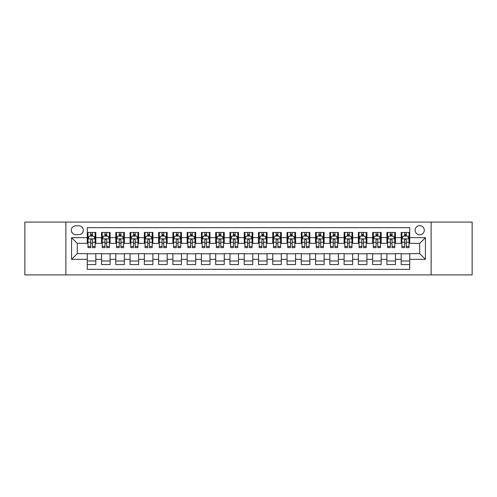 <?xml version="1.0" encoding="UTF-8"?>
<svg xmlns="http://www.w3.org/2000/svg" width="497" height="497" viewBox="0 0 497 497"><rect width="100%" height="100%" fill="white"/><g stroke="black" fill="none" stroke-linecap="round" stroke-linejoin="round"><path stroke-width="0.75" d="M419.716 225.669A4.566 4.566 0 0 0 415.15 230.235A4.566 4.566 0 0 0 419.716 234.801A4.566 4.566 0 0 0 424.283 230.235A4.566 4.566 0 0 0 419.716 225.669M431.129 274.897L472.15 274.897L472.15 222.103L431.129 222.103L431.129 274.897L65.871 274.897L65.871 222.103L24.85 222.103L24.85 274.897L65.871 274.897M409.727 232.447L401.166 232.447L401.166 237.659L395.463 237.659L395.463 243.362L401.166 243.362L401.166 237.659M395.463 237.659L395.463 232.447L386.902 232.447L386.902 237.659L381.193 237.659L381.193 243.362L386.902 243.362L386.902 237.659M381.193 237.659L381.193 232.447L372.632 232.447L372.632 237.659L366.923 237.659L366.923 243.362L372.632 243.362L372.632 237.659M366.923 237.659L366.923 232.447L358.362 232.447L358.362 237.659L352.659 237.659L352.659 243.362L358.362 243.362L358.362 237.659M352.659 237.659L352.659 232.447L344.098 232.447L344.098 237.659L338.389 237.659L338.389 243.362L344.098 243.362L344.098 237.659M338.389 237.659L338.389 232.447L329.828 232.447L329.828 237.659L324.119 237.659L324.119 243.362L329.828 243.362L329.828 237.659M324.119 237.659L324.119 232.447L315.558 232.447L315.558 237.659L309.855 237.659L309.855 243.362L315.558 243.362L315.558 237.659M309.855 237.659L309.855 232.447L301.294 232.447L301.294 237.659L295.585 237.659L295.585 243.362L301.294 243.362L301.294 237.659M295.585 237.659L295.585 232.447L287.024 232.447L287.024 237.659L281.314 237.659L281.314 243.362L287.024 243.362L287.024 237.659M281.314 237.659L281.314 232.447L272.754 232.447L272.754 237.659L267.051 237.659L267.051 243.362L272.754 243.362L272.754 237.659M267.051 237.659L267.051 232.447L258.49 232.447L258.49 237.659L252.78 237.659L252.78 243.362L258.49 243.362L258.49 237.659M252.78 237.659L252.78 232.447L244.22 232.447L244.22 237.659L238.51 237.659L238.51 243.362L244.22 243.362L244.22 237.659M238.51 237.659L238.51 232.447L229.949 232.447L229.949 237.659L224.246 237.659L224.246 243.362L229.949 243.362L229.949 237.659M224.246 237.659L224.246 232.447L215.686 232.447L215.686 237.659L209.976 237.659L209.976 243.362L215.686 243.362L215.686 237.659M209.976 237.659L209.976 232.447L201.415 232.447L201.415 237.659L195.706 237.659L195.706 243.362L201.415 243.362L201.415 237.659M195.706 237.659L195.706 232.447L187.145 232.447L187.145 237.659L181.442 237.659L181.442 243.362L187.145 243.362L187.145 237.659M181.442 237.659L181.442 232.447L172.881 232.447L172.881 237.659L167.172 237.659L167.172 243.362L172.881 243.362L172.881 237.659M167.172 237.659L167.172 232.447L158.611 232.447L158.611 237.659L152.902 237.659L152.902 243.362L158.611 243.362L158.611 237.659M152.902 237.659L152.902 232.447L144.341 232.447L144.341 237.659L138.638 237.659L138.638 243.362L144.341 243.362L144.341 237.659M138.638 237.659L138.638 232.447L130.077 232.447L130.077 237.659L124.368 237.659L124.368 243.362L130.077 243.362L130.077 237.659M124.368 237.659L124.368 232.447L115.807 232.447L115.807 237.659L110.098 237.659L110.098 243.362L115.807 243.362L115.807 237.659M110.098 237.659L110.098 232.447L101.537 232.447L101.537 243.362L95.834 243.362L95.834 232.447L87.273 232.447M87.273 264.553L95.834 264.553L95.834 253.638L101.537 253.638L101.537 264.553L110.098 264.553L110.098 253.638L115.807 253.638L115.807 259.341L110.098 259.341M115.807 259.341L115.807 264.553L124.368 264.553L124.368 253.638L130.077 253.638L130.077 259.341L124.368 259.341M130.077 259.341L130.077 264.553L138.638 264.553L138.638 253.638L144.341 253.638L144.341 259.341L138.638 259.341M144.341 259.341L144.341 264.553L152.902 264.553L152.902 253.638L158.611 253.638L158.611 259.341L152.902 259.341M158.611 259.341L158.611 264.553L167.172 264.553L167.172 253.638L172.881 253.638L172.881 259.341L167.172 259.341M172.881 259.341L172.881 264.553L181.442 264.553L181.442 253.638L187.145 253.638L187.145 259.341L181.442 259.341M187.145 259.341L187.145 264.553L195.706 264.553L195.706 253.638L201.415 253.638L201.415 259.341L195.706 259.341M201.415 259.341L201.415 264.553L209.976 264.553L209.976 253.638L215.686 253.638L215.686 259.341L209.976 259.341M215.686 259.341L215.686 264.553L224.246 264.553L224.246 253.638L229.949 253.638L229.949 259.341L224.246 259.341M229.949 259.341L229.949 264.553L238.51 264.553L238.51 253.638L244.22 253.638L244.22 259.341L238.51 259.341M244.22 259.341L244.22 264.553L252.78 264.553L252.78 253.638L258.49 253.638L258.49 259.341L252.78 259.341M258.49 259.341L258.49 264.553L267.051 264.553L267.051 253.638L272.754 253.638L272.754 259.341L267.051 259.341M272.754 259.341L272.754 264.553L281.314 264.553L281.314 253.638L287.024 253.638L287.024 259.341L281.314 259.341M287.024 259.341L287.024 264.553L295.585 264.553L295.585 253.638L301.294 253.638L301.294 259.341L295.585 259.341M301.294 259.341L301.294 264.553L309.855 264.553L309.855 253.638L315.558 253.638L315.558 259.341L309.855 259.341M315.558 259.341L315.558 264.553L324.119 264.553L324.119 253.638L329.828 253.638L329.828 259.341L324.119 259.341M329.828 259.341L329.828 264.553L338.389 264.553L338.389 253.638L344.098 253.638L344.098 259.341L338.389 259.341M344.098 259.341L344.098 264.553L352.659 264.553L352.659 253.638L358.362 253.638L358.362 259.341L352.659 259.341M358.362 259.341L358.362 264.553L366.923 264.553L366.923 253.638L372.632 253.638L372.632 259.341L366.923 259.341M372.632 259.341L372.632 264.553L381.193 264.553L381.193 253.638L386.902 253.638L386.902 259.341L381.193 259.341M386.902 259.341L386.902 264.553L395.463 264.553L395.463 253.638L401.166 253.638L401.166 259.341L395.463 259.341M75.718 234.659L78.855 234.659A4.423 4.423 0 0 0 83.279 230.235A4.423 4.423 0 0 0 78.855 225.812L75.718 225.812A4.423 4.423 0 0 0 71.295 230.235A4.423 4.423 0 0 0 75.718 234.659M431.129 222.103L65.871 222.103M409.727 237.659L409.727 227.669L87.273 227.669L87.273 243.362L77.284 243.362L77.284 253.638L87.273 253.638L87.273 269.331L409.727 269.331L409.727 253.638L419.716 253.638L419.716 243.362L409.727 243.362L409.727 237.659L425.42 237.659L425.42 259.341L409.727 259.341M87.273 259.341L71.58 259.341L71.58 237.659L87.273 237.659M401.166 259.341L401.166 264.553L409.727 264.553M87.273 236.013L87.988 236.013M90.696 236.013L92.411 236.013M95.12 236.013L95.834 236.013M87.273 243.219L87.988 243.219M90.696 243.219L92.411 243.219M95.12 243.219L95.834 243.219M87.273 253.781L95.834 253.781M87.273 260.987L95.834 260.987M101.537 243.219L102.252 243.219M104.966 243.219L106.675 243.219M109.39 243.219L110.098 243.219M101.537 236.013L102.252 236.013M104.966 236.013L106.675 236.013M109.39 236.013L110.098 236.013M101.537 253.781L110.098 253.781M101.537 260.987L110.098 260.987M115.807 253.781L124.368 253.781M115.807 260.987L124.368 260.987M115.807 236.013L116.522 236.013M119.23 236.013L120.945 236.013M123.654 236.013L124.368 236.013M115.807 243.219L116.522 243.219M119.23 243.219L120.945 243.219M123.654 243.219L124.368 243.219M130.077 253.781L138.638 253.781M130.077 260.987L138.638 260.987M130.077 236.013L130.792 236.013M133.5 236.013L135.215 236.013M137.924 236.013L138.638 236.013M130.077 243.219L130.792 243.219M133.5 243.219L135.215 243.219M137.924 243.219L138.638 243.219M144.341 253.781L152.902 253.781M144.341 260.987L152.902 260.987M144.341 236.013L145.056 236.013M147.771 236.013L149.479 236.013M152.194 236.013L152.902 236.013M144.341 243.219L145.056 243.219M147.771 243.219L149.479 243.219M152.194 243.219L152.902 243.219M158.611 253.781L167.172 253.781M158.611 260.987L167.172 260.987M158.611 236.013L159.326 236.013M162.034 236.013L163.749 236.013M166.458 236.013L167.172 236.013M158.611 243.219L159.326 243.219M162.034 243.219L163.749 243.219M166.458 243.219L167.172 243.219M172.881 253.781L181.442 253.781M172.881 260.987L181.442 260.987M172.881 236.013L173.596 236.013M176.305 236.013L178.019 236.013M180.728 236.013L181.442 236.013M172.881 243.219L173.596 243.219M176.305 243.219L178.019 243.219M180.728 243.219L181.442 243.219M187.145 253.781L195.706 253.781M187.145 260.987L195.706 260.987M187.145 236.013L187.86 236.013M190.575 236.013L192.283 236.013M194.998 236.013L195.706 236.013M187.145 243.219L187.86 243.219M190.575 243.219L192.283 243.219M194.998 243.219L195.706 243.219M201.415 253.781L209.976 253.781M201.415 260.987L209.976 260.987M201.415 236.013L202.13 236.013M204.839 236.013L206.553 236.013M209.262 236.013L209.976 236.013M201.415 243.219L202.13 243.219M204.839 243.219L206.553 243.219M209.262 243.219L209.976 243.219M215.686 253.781L224.246 253.781M215.686 260.987L224.246 260.987M215.686 236.013L216.4 236.013M219.109 236.013L220.817 236.013M223.532 236.013L224.246 236.013M215.686 243.219L216.4 243.219M219.109 243.219L220.817 243.219M223.532 243.219L224.246 243.219M229.949 253.781L238.51 253.781M229.949 260.987L238.51 260.987M229.949 236.013L230.664 236.013M233.379 236.013L235.087 236.013M237.802 236.013L238.51 236.013M229.949 243.219L230.664 243.219M233.379 243.219L235.087 243.219M237.802 243.219L238.51 243.219M244.22 253.781L252.78 253.781M244.22 260.987L252.78 260.987M244.22 236.013L244.934 236.013M247.643 236.013L249.357 236.013M252.066 236.013L252.78 236.013M244.22 243.219L244.934 243.219M247.643 243.219L249.357 243.219M252.066 243.219L252.78 243.219M258.49 253.781L267.051 253.781M258.49 260.987L267.051 260.987M258.49 236.013L259.198 236.013M261.913 236.013L263.621 236.013M266.336 236.013L267.051 236.013M258.49 243.219L259.198 243.219M261.913 243.219L263.621 243.219M266.336 243.219L267.051 243.219M272.754 253.781L281.314 253.781M272.754 260.987L281.314 260.987M272.754 236.013L273.468 236.013M276.183 236.013L277.891 236.013M280.6 236.013L281.314 236.013M272.754 243.219L273.468 243.219M276.183 243.219L277.891 243.219M280.6 243.219L281.314 243.219M287.024 253.781L295.585 253.781M287.024 260.987L295.585 260.987M287.024 236.013L287.738 236.013M290.447 236.013L292.161 236.013M294.87 236.013L295.585 236.013M287.024 243.219L287.738 243.219M290.447 243.219L292.161 243.219M294.87 243.219L295.585 243.219M301.294 253.781L309.855 253.781M301.294 260.987L309.855 260.987M301.294 236.013L302.002 236.013M304.717 236.013L306.425 236.013M309.14 236.013L309.855 236.013M301.294 243.219L302.002 243.219M304.717 243.219L306.425 243.219M309.14 243.219L309.855 243.219M315.558 253.781L324.119 253.781M315.558 260.987L324.119 260.987M315.558 236.013L316.272 236.013M318.981 236.013L320.695 236.013M323.404 236.013L324.119 236.013M315.558 243.219L316.272 243.219M318.981 243.219L320.695 243.219M323.404 243.219L324.119 243.219M329.828 253.781L338.389 253.781M329.828 260.987L338.389 260.987M329.828 236.013L330.542 236.013M333.251 236.013L334.966 236.013M337.674 236.013L338.389 236.013M329.828 243.219L330.542 243.219M333.251 243.219L334.966 243.219M337.674 243.219L338.389 243.219M344.098 253.781L352.659 253.781M344.098 260.987L352.659 260.987M344.098 236.013L344.806 236.013M347.521 236.013L349.229 236.013M351.944 236.013L352.659 236.013M344.098 243.219L344.806 243.219M347.521 243.219L349.229 243.219M351.944 243.219L352.659 243.219M358.362 253.781L366.923 253.781M358.362 260.987L366.923 260.987M358.362 236.013L359.076 236.013M361.785 236.013L363.5 236.013M366.208 236.013L366.923 236.013M358.362 243.219L359.076 243.219M361.785 243.219L363.5 243.219M366.208 243.219L366.923 243.219M372.632 253.781L381.193 253.781M372.632 260.987L381.193 260.987M372.632 236.013L373.346 236.013M376.055 236.013L377.77 236.013M380.478 236.013L381.193 236.013M372.632 243.219L373.346 243.219M376.055 243.219L377.77 243.219M380.478 243.219L381.193 243.219M386.902 253.781L395.463 253.781M386.902 260.987L395.463 260.987M386.902 236.013L387.61 236.013M390.325 236.013L392.034 236.013M394.748 236.013L395.463 236.013M386.902 243.219L387.61 243.219M390.325 243.219L392.034 243.219M394.748 243.219L395.463 243.219M401.166 253.781L409.727 253.781M401.166 260.987L409.727 260.987M401.166 236.013L401.88 236.013M404.589 236.013L406.304 236.013M409.012 236.013L409.727 236.013M401.166 243.219L401.88 243.219M404.589 243.219L406.304 243.219M409.012 243.219L409.727 243.219M77.284 243.362L71.58 237.659M77.284 253.638L71.58 259.341M425.42 237.659L419.716 243.362M425.42 259.341L419.716 253.638M92.411 234.304L90.696 234.304M95.12 246.481L92.411 246.481L92.411 247.643L95.12 247.643L95.12 238.939L93.691 236.087L89.41 236.087L87.988 238.939L87.988 247.643L90.696 247.643L90.696 246.481L87.988 246.481M87.988 238.939L87.988 232.447M95.12 238.939L95.12 232.447M90.696 236.087L90.696 232.447M92.411 232.447L92.411 236.087M92.411 246.481L92.411 240.008C91.839 238.914 91.268 238.914 90.696 240.008L90.696 246.481M106.675 234.304L104.966 234.304M109.39 246.481L106.675 246.481L106.675 247.643L109.39 247.643L109.39 238.939L107.961 236.087L103.68 236.087L102.252 238.939L102.252 247.643L104.966 247.643L104.966 246.481L102.252 246.481M102.252 238.939L102.252 232.447M109.39 238.939L109.39 232.447M104.966 236.087L104.966 232.447M106.675 232.447L106.675 236.087M106.675 246.481L106.675 240.008C106.109 238.914 105.538 238.914 104.966 240.008L104.966 246.481M120.945 234.304L119.23 234.304M123.654 246.481L120.945 246.481L120.945 247.643L123.654 247.643L123.654 238.939L122.231 236.087L117.951 236.087L116.522 238.939L116.522 247.643L119.23 247.643L119.23 246.481L116.522 246.481M116.522 238.939L116.522 232.447M123.654 238.939L123.654 232.447M119.23 236.087L119.23 232.447M120.945 232.447L120.945 236.087M120.945 246.481L120.945 240.008C120.373 238.914 119.802 238.914 119.23 240.008L119.23 246.481M135.215 234.304L133.5 234.304M137.924 246.481L135.215 246.481L135.215 247.643L137.924 247.643L137.924 238.939L136.495 236.087L132.214 236.087L130.792 238.939L130.792 247.643L133.5 247.643L133.5 246.481L130.792 246.481M130.792 238.939L130.792 232.447M137.924 238.939L137.924 232.447M133.5 236.087L133.5 232.447M135.215 232.447L135.215 236.087M135.215 246.481L135.215 240.008C134.644 238.914 134.072 238.914 133.5 240.008L133.5 246.481M149.479 234.304L147.771 234.304M152.194 246.481L149.479 246.481L149.479 247.643L152.194 247.643L152.194 238.939L150.765 236.087L146.485 236.087L145.056 238.939L145.056 247.643L147.771 247.643L147.771 246.481L145.056 246.481M145.056 238.939L145.056 232.447M152.194 238.939L152.194 232.447M147.771 236.087L147.771 232.447M149.479 232.447L149.479 236.087M149.479 246.481L149.479 240.008C148.914 238.914 148.342 238.914 147.771 240.008L147.771 246.481M163.749 234.304L162.034 234.304M166.458 246.481L163.749 246.481L163.749 247.643L166.458 247.643L166.458 238.939L165.035 236.087L160.755 236.087L159.326 238.939L159.326 247.643L162.034 247.643L162.034 246.481L159.326 246.481M159.326 238.939L159.326 232.447M166.458 238.939L166.458 232.447M162.034 236.087L162.034 232.447M163.749 232.447L163.749 236.087M163.749 246.481L163.749 240.008C163.178 238.914 162.606 238.914 162.034 240.008L162.034 246.481M178.019 234.304L176.305 234.304M180.728 246.481L178.019 246.481L178.019 247.643L180.728 247.643L180.728 238.939L179.299 236.087L175.019 236.087L173.596 238.939L173.596 247.643L176.305 247.643L176.305 246.481L173.596 246.481M173.596 238.939L173.596 232.447M180.728 238.939L180.728 232.447M176.305 236.087L176.305 232.447M178.019 232.447L178.019 236.087M178.019 246.481L178.019 240.008C177.448 238.914 176.876 238.914 176.305 240.008L176.305 246.481M192.283 234.304L190.575 234.304M194.998 246.481L192.283 246.481L192.283 247.643L194.998 247.643L194.998 238.939L193.569 236.087L189.289 236.087L187.86 238.939L187.86 247.643L190.575 247.643L190.575 246.481L187.86 246.481M187.86 238.939L187.86 232.447M194.998 238.939L194.998 232.447M190.575 236.087L190.575 232.447M192.283 232.447L192.283 236.087M192.283 246.481L192.283 240.008C191.712 238.914 191.146 238.914 190.575 240.008L190.575 246.481M206.553 234.304L204.839 234.304M209.262 246.481L206.553 246.481L206.553 247.643L209.262 247.643L209.262 238.939L207.839 236.087L203.559 236.087L202.13 238.939L202.13 247.643L204.839 247.643L204.839 246.481L202.13 246.481M202.13 238.939L202.13 232.447M209.262 238.939L209.262 232.447M204.839 236.087L204.839 232.447M206.553 232.447L206.553 236.087M206.553 246.481L206.553 240.008C205.982 238.914 205.41 238.914 204.839 240.008L204.839 246.481M220.817 234.304L219.109 234.304M223.532 246.481L220.817 246.481L220.817 247.643L223.532 247.643L223.532 238.939L222.103 236.087L217.823 236.087L216.4 238.939L216.4 247.643L219.109 247.643L219.109 246.481L216.4 246.481M216.4 238.939L216.4 232.447M223.532 238.939L223.532 232.447M219.109 236.087L219.109 232.447M220.817 232.447L220.817 236.087M220.817 246.481L220.817 240.008C220.252 238.914 219.68 238.914 219.109 240.008L219.109 246.481M235.087 234.304L233.379 234.304M237.802 246.481L235.087 246.481L235.087 247.643L237.802 247.643L237.802 238.939L236.373 236.087L232.093 236.087L230.664 238.939L230.664 247.643L233.379 247.643L233.379 246.481L230.664 246.481M230.664 238.939L230.664 232.447M237.802 238.939L237.802 232.447M233.379 236.087L233.379 232.447M235.087 232.447L235.087 236.087M235.087 246.481L235.087 240.008C234.516 238.914 233.95 238.914 233.379 240.008L233.379 246.481M249.357 234.304L247.643 234.304M252.066 246.481L249.357 246.481L249.357 247.643L252.066 247.643L252.066 238.939L250.637 236.087L246.363 236.087L244.934 238.939L244.934 247.643L247.643 247.643L247.643 246.481L244.934 246.481M244.934 238.939L244.934 232.447M252.066 238.939L252.066 232.447M247.643 236.087L247.643 232.447M249.357 232.447L249.357 236.087M249.357 246.481L249.357 240.008C248.786 238.914 248.214 238.914 247.643 240.008L247.643 246.481M263.621 234.304L261.913 234.304M266.336 246.481L263.621 246.481L263.621 247.643L266.336 247.643L266.336 238.939L264.907 236.087L260.627 236.087L259.198 238.939L259.198 247.643L261.913 247.643L261.913 246.481L259.198 246.481M259.198 238.939L259.198 232.447M266.336 238.939L266.336 232.447M261.913 236.087L261.913 232.447M263.621 232.447L263.621 236.087M263.621 246.481L263.621 240.008C263.056 238.914 262.484 238.914 261.913 240.008L261.913 246.481M277.891 234.304L276.183 234.304M280.6 246.481L277.891 246.481L277.891 247.643L280.6 247.643L280.6 238.939L279.177 236.087L274.897 236.087L273.468 238.939L273.468 247.643L276.183 247.643L276.183 246.481L273.468 246.481M273.468 238.939L273.468 232.447M280.6 238.939L280.6 232.447M276.183 236.087L276.183 232.447M277.891 232.447L277.891 236.087M277.891 246.481L277.891 240.008C277.32 238.914 276.748 238.914 276.183 240.008L276.183 246.481M292.161 234.304L290.447 234.304M294.87 246.481L292.161 246.481L292.161 247.643L294.87 247.643L294.87 238.939L293.441 236.087L289.161 236.087L287.738 238.939L287.738 247.643L290.447 247.643L290.447 246.481L287.738 246.481M287.738 238.939L287.738 232.447M294.87 238.939L294.87 232.447M290.447 236.087L290.447 232.447M292.161 232.447L292.161 236.087M292.161 246.481L292.161 240.008C291.59 238.914 291.018 238.914 290.447 240.008L290.447 246.481M306.425 234.304L304.717 234.304M309.14 246.481L306.425 246.481L306.425 247.643L309.14 247.643L309.14 238.939L307.711 236.087L303.431 236.087L302.002 238.939L302.002 247.643L304.717 247.643L304.717 246.481L302.002 246.481M302.002 238.939L302.002 232.447M309.14 238.939L309.14 232.447M304.717 236.087L304.717 232.447M306.425 232.447L306.425 236.087M306.425 246.481L306.425 240.008C305.86 238.914 305.288 238.914 304.717 240.008L304.717 246.481M320.695 234.304L318.981 234.304M323.404 246.481L320.695 246.481L320.695 247.643L323.404 247.643L323.404 238.939L321.981 236.087L317.701 236.087L316.272 238.939L316.272 247.643L318.981 247.643L318.981 246.481L316.272 246.481M316.272 238.939L316.272 232.447M323.404 238.939L323.404 232.447M318.981 236.087L318.981 232.447M320.695 232.447L320.695 236.087M320.695 246.481L320.695 240.008C320.124 238.914 319.552 238.914 318.981 240.008L318.981 246.481M334.966 234.304L333.251 234.304M337.674 246.481L334.966 246.481L334.966 247.643L337.674 247.643L337.674 238.939L336.245 236.087L331.965 236.087L330.542 238.939L330.542 247.643L333.251 247.643L333.251 246.481L330.542 246.481M330.542 238.939L330.542 232.447M337.674 238.939L337.674 232.447M333.251 236.087L333.251 232.447M334.966 232.447L334.966 236.087M334.966 246.481L334.966 240.008C334.394 238.914 333.822 238.914 333.251 240.008L333.251 246.481M349.229 234.304L347.521 234.304M351.944 246.481L349.229 246.481L349.229 247.643L351.944 247.643L351.944 238.939L350.515 236.087L346.235 236.087L344.806 238.939L344.806 247.643L347.521 247.643L347.521 246.481L344.806 246.481M344.806 238.939L344.806 232.447M351.944 238.939L351.944 232.447M347.521 236.087L347.521 232.447M349.229 232.447L349.229 236.087M349.229 246.481L349.229 240.008C348.664 238.914 348.093 238.914 347.521 240.008L347.521 246.481M363.5 234.304L361.785 234.304M366.208 246.481L363.5 246.481L363.5 247.643L366.208 247.643L366.208 238.939L364.786 236.087L360.505 236.087L359.076 238.939L359.076 247.643L361.785 247.643L361.785 246.481L359.076 246.481M359.076 238.939L359.076 232.447M366.208 238.939L366.208 232.447M361.785 236.087L361.785 232.447M363.5 232.447L363.5 236.087M363.5 246.481L363.5 240.008C362.928 238.914 362.356 238.914 361.785 240.008L361.785 246.481M377.77 234.304L376.055 234.304M380.478 246.481L377.77 246.481L377.77 247.643L380.478 247.643L380.478 238.939L379.049 236.087L374.769 236.087L373.346 238.939L373.346 247.643L376.055 247.643L376.055 246.481L373.346 246.481M373.346 238.939L373.346 232.447M380.478 238.939L380.478 232.447M376.055 236.087L376.055 232.447M377.77 232.447L377.77 236.087M377.77 246.481L377.77 240.008C377.198 238.914 376.627 238.914 376.055 240.008L376.055 246.481M392.034 234.304L390.325 234.304M394.748 246.481L392.034 246.481L392.034 247.643L394.748 247.643L394.748 238.939L393.32 236.087L389.039 236.087L387.61 238.939L387.61 247.643L390.325 247.643L390.325 246.481L387.61 246.481M387.61 238.939L387.61 232.447M394.748 238.939L394.748 232.447M390.325 236.087L390.325 232.447M392.034 232.447L392.034 236.087M392.034 246.481L392.034 240.008C391.468 238.914 390.897 238.914 390.325 240.008L390.325 246.481M406.304 234.304L404.589 234.304M409.012 246.481L406.304 246.481L406.304 247.643L409.012 247.643L409.012 238.939L407.59 236.087L403.309 236.087L401.88 238.939L401.88 247.643L404.589 247.643L404.589 246.481L401.88 246.481M401.88 238.939L401.88 232.447M409.012 238.939L409.012 232.447M404.589 236.087L404.589 232.447M406.304 232.447L406.304 236.087M406.304 246.481L406.304 240.008C405.732 238.914 405.161 238.914 404.589 240.008L404.589 246.481M101.537 259.341L95.834 259.341M101.537 237.659L95.834 237.659M95.082 238.871L88.019 238.871M87.988 236.87L89.019 236.87M94.088 236.87L95.12 236.87M90.696 242.25L87.988 242.25M95.12 242.25L92.411 242.25M92.411 235.211L90.696 235.211M109.352 238.871L102.289 238.871M102.252 236.87L103.289 236.87M108.352 236.87L109.39 236.87M104.966 242.25L102.252 242.25M109.39 242.25L106.675 242.25M106.675 235.211L104.966 235.211M123.623 238.871L116.559 238.871M116.522 236.87L117.553 236.87M122.622 236.87L123.654 236.87M119.23 242.25L116.522 242.25M123.654 242.25L120.945 242.25M120.945 235.211L119.23 235.211M137.886 238.871L130.823 238.871M130.792 236.87L131.823 236.87M136.886 236.87L137.924 236.87M133.5 242.25L130.792 242.25M137.924 242.25L135.215 242.25M135.215 235.211L133.5 235.211M152.157 238.871L145.093 238.871M145.056 236.87L146.093 236.87M151.156 236.87L152.194 236.87M147.771 242.25L145.056 242.25M152.194 242.25L149.479 242.25M149.479 235.211L147.771 235.211M166.427 238.871L159.363 238.871M159.326 236.87L160.357 236.87M165.426 236.87L166.458 236.87M162.034 242.25L159.326 242.25M166.458 242.25L163.749 242.25M163.749 235.211L162.034 235.211M180.691 238.871L173.627 238.871M173.596 236.87L174.627 236.87M179.69 236.87L180.728 236.87M176.305 242.25L173.596 242.25M180.728 242.25L178.019 242.25M178.019 235.211L176.305 235.211M194.961 238.871L187.897 238.871M187.86 236.87L188.897 236.87M193.96 236.87L194.998 236.87M190.575 242.25L187.86 242.25M194.998 242.25L192.283 242.25M192.283 235.211L190.575 235.211M209.225 238.871L202.167 238.871M202.13 236.87L203.161 236.87M208.231 236.87L209.262 236.87M204.839 242.25L202.13 242.25M209.262 242.25L206.553 242.25M206.553 235.211L204.839 235.211M223.495 238.871L216.431 238.871M216.4 236.87L217.431 236.87M222.494 236.87L223.532 236.87M219.109 242.25L216.4 242.25M223.532 242.25L220.817 242.25M220.817 235.211L219.109 235.211M237.765 238.871L230.701 238.871M230.664 236.87L231.701 236.87M236.765 236.87L237.802 236.87M233.379 242.25L230.664 242.25M237.802 242.25L235.087 242.25M235.087 235.211L233.379 235.211M252.029 238.871L244.971 238.871M244.934 236.87L245.965 236.87M251.035 236.87L252.066 236.87M247.643 242.25L244.934 242.25M252.066 242.25L249.357 242.25M249.357 235.211L247.643 235.211M266.299 238.871L259.235 238.871M259.198 236.87L260.235 236.87M265.299 236.87L266.336 236.87M261.913 242.25L259.198 242.25M266.336 242.25L263.621 242.25M263.621 235.211L261.913 235.211M280.569 238.871L273.505 238.871M273.468 236.87L274.506 236.87M279.569 236.87L280.6 236.87M276.183 242.25L273.468 242.25M280.6 242.25L277.891 242.25M277.891 235.211L276.183 235.211M294.833 238.871L287.775 238.871M287.738 236.87L288.769 236.87M293.839 236.87L294.87 236.87M290.447 242.25L287.738 242.25M294.87 242.25L292.161 242.25M292.161 235.211L290.447 235.211M309.103 238.871L302.039 238.871M302.002 236.87L303.04 236.87M308.103 236.87L309.14 236.87M304.717 242.25L302.002 242.25M309.14 242.25L306.425 242.25M306.425 235.211L304.717 235.211M323.373 238.871L316.309 238.871M316.272 236.87L317.31 236.87M322.373 236.87L323.404 236.87M318.981 242.25L316.272 242.25M323.404 242.25L320.695 242.25M320.695 235.211L318.981 235.211M337.637 238.871L330.573 238.871M330.542 236.87L331.574 236.87M336.643 236.87L337.674 236.87M333.251 242.25L330.542 242.25M337.674 242.25L334.966 242.25M334.966 235.211L333.251 235.211M351.907 238.871L344.843 238.871M344.806 236.87L345.844 236.87M350.907 236.87L351.944 236.87M347.521 242.25L344.806 242.25M351.944 242.25L349.229 242.25M349.229 235.211L347.521 235.211M366.177 238.871L359.114 238.871M359.076 236.87L360.114 236.87M365.177 236.87L366.208 236.87M361.785 242.25L359.076 242.25M366.208 242.25L363.5 242.25M363.5 235.211L361.785 235.211M380.441 238.871L373.377 238.871M373.346 236.87L374.378 236.87M379.447 236.87L380.478 236.87M376.055 242.25L373.346 242.25M380.478 242.25L377.77 242.25M377.77 235.211L376.055 235.211M394.711 238.871L387.648 238.871M387.61 236.87L388.648 236.87M393.711 236.87L394.748 236.87M390.325 242.25L387.61 242.25M394.748 242.25L392.034 242.25M392.034 235.211L390.325 235.211M408.981 238.871L401.918 238.871M401.88 236.87L402.912 236.87M407.981 236.87L409.012 236.87M404.589 242.25L401.88 242.25M409.012 242.25L406.304 242.25M406.304 235.211L404.589 235.211"/></g></svg>

